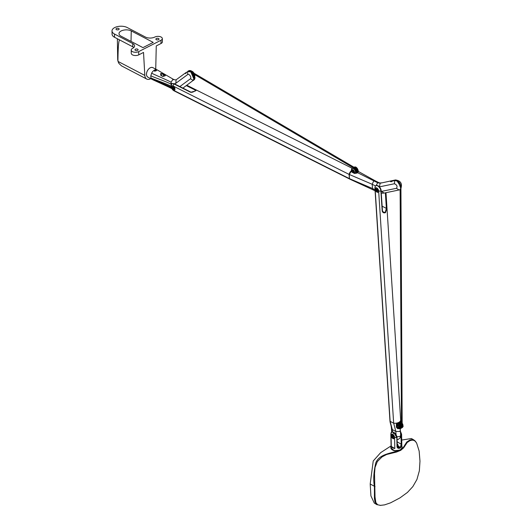 <?xml version="1.0" encoding="UTF-8"?>
<svg xmlns="http://www.w3.org/2000/svg" width="532" height="532" viewBox="0 0 532 532"><rect width="100%" height="100%" fill="white"/><g stroke="black" fill="none" stroke-linecap="round" stroke-linejoin="round"><path stroke-width="0.8" d="M401.461 424.157A2.906 1.623 -120.2 0 0 398.847 422.847A2.906 1.623 -120.2 0 0 398.588 423.08M402.219 427.329A2.906 1.623 -120.2 0 0 402.332 426.418A2.906 1.623 -120.2 0 0 402.298 426.119M402.285 424.277A2.906 1.623 59.8 0 1 402.877 426.105A2.906 1.623 59.8 0 1 402.318 427.562L402.059 427.708M398.847 422.847L399.392 422.534A2.906 1.623 59.8 0 1 401.461 423.193M400.317 428.652A2.906 1.623 -120.2 0 0 400.643 428.539L401.181 428.22A2.906 1.623 -120.2 0 0 401.74 426.764A2.906 1.623 -120.2 0 0 400.41 423.938A2.906 1.623 -120.2 0 0 398.269 423.186M400.643 428.539A2.906 1.623 -120.2 0 0 401.195 427.076A2.906 1.623 -120.2 0 0 398.488 423.406M399.319 427.036A1.33 0.738 59.8 0 1 398.375 425.52M155.736 69.14L156.262 45.932L161.036 43.498A4.422 2.281 179.1 0 0 162.386 41.822L162.333 38.577A4.422 2.281 -0.9 0 0 159.62 36.522A4.422 2.281 -0.9 0 0 154.839 37.041A6.637 3.425 179.1 0 1 145.449 37.06L127.228 27.538A8.851 4.569 -0.9 0 0 117.512 26.6A8.851 4.569 -0.9 0 0 112.013 30.929A8.851 4.569 -0.9 0 0 114.493 34.035L132.721 43.558A6.637 3.425 179.1 0 1 134.583 45.885A6.637 3.425 179.1 0 1 132.554 48.399A4.422 2.281 -0.9 0 0 131.205 50.075A4.422 2.281 -0.9 0 0 133.918 52.129A4.422 2.281 -0.9 0 0 138.699 51.611L160.983 40.252A4.422 2.281 -0.9 0 0 162.333 38.577M150.722 78.643A7.588 4.708 117.6 0 1 146.752 79.062A7.588 4.708 117.6 0 1 144.817 75.424L143.527 52.429L138.752 54.863A4.422 2.281 179.1 0 1 133.971 55.381A4.422 2.281 179.1 0 1 131.258 53.326L131.205 50.075M149.492 68.282A5.247 3.259 117.6 0 0 146.493 74.021M131.258 30.929L153.216 42.4L142.962 47.627L121.003 36.156A7.129 3.677 179.1 0 1 119.008 33.755A7.129 3.677 179.1 0 1 123.344 30.191A7.129 3.677 179.1 0 1 131.258 30.929L131.018 41.39M133.811 47.521A6.637 3.425 -0.9 0 0 132.767 46.803L119.813 40.033C118.722 39.621 118.097 46.297 117.944 60.056A4.462 2.52 -119.5 0 0 118.137 61.479L119.002 63.508L121.529 65.882L146.752 79.062M119.813 40.033L114.546 37.28A8.851 4.569 179.1 0 1 112.066 34.181L112.013 30.929M158.583 38.53A1.583 0.818 179.1 0 1 159.028 39.082A1.583 0.818 179.1 0 1 157.459 39.92A1.583 0.818 179.1 0 1 155.869 39.129A1.583 0.818 179.1 0 1 156.847 38.357A1.583 0.818 179.1 0 1 158.583 38.53M137.668 49.197A1.583 0.818 179.1 0 1 138.107 49.749A1.583 0.818 179.1 0 1 136.544 50.587A1.583 0.818 179.1 0 1 134.948 49.802A1.583 0.818 179.1 0 1 135.933 49.024A1.583 0.818 179.1 0 1 137.668 49.197M118.703 28.489A1.583 0.818 179.1 0 1 119.148 29.041A1.583 0.818 179.1 0 1 117.579 29.878A1.583 0.818 179.1 0 1 115.989 29.094A1.583 0.818 179.1 0 1 116.967 28.316A1.583 0.818 179.1 0 1 118.703 28.489M186.845 72.159L185.708 73.483L185.628 72.818L185.907 73.469L185.628 72.818L186.373 72.525L185.635 72.811L185.907 73.469L185.721 72.844L186.313 72.618M182.922 88.119L193.641 80.073A2.121 1.762 -120 0 1 193.482 80.179L193.488 80.319A2.248 1.862 59.6 0 0 193.628 80.226A2.248 1.862 59.6 0 0 193.655 80.206L193.821 79.521M193.482 80.179A2.121 1.762 -120 0 1 193.309 80.266L193.302 80.412A2.248 1.862 59.6 0 0 193.488 80.319L194.606 79.288L195.031 77.925L194.16 74.274M188.627 70.836A5.28 2.913 -119.1 0 0 188.607 70.856L187.55 71.468A5.28 2.979 58.7 0 1 187.636 71.408L190.788 71.986C193.941 75.165 194.732 77.951 193.149 80.345L193.302 80.412M193.296 80.246L193.794 80.093L193.435 80.359M193.821 74.074L193.961 79.747M188.428 71.115L188.547 71.022A5.16 2.846 60.9 0 1 188.634 70.962L191.68 71.547L192.637 72.425M194.173 79.753L194.513 79.421M193.176 72.738L191.813 71.388L189.392 70.543L188.694 70.796M190.835 71.953L189.326 71.228M193.914 79.115L190.902 72M191.813 71.388L191.646 71.847M163.424 73.835L163.091 74.254A686.36 386.584 60.9 0 1 164.973 75.305L165.312 74.886L163.424 73.835L160.704 73.476L160.79 75.371L162.679 76.422L165.06 75.757L165.312 74.886M160.95 75.251L160.917 73.755L163.091 74.254L163.723 76.315M165.073 75.65L164.873 75.996M160.651 74.759L162.679 76.422M163.038 76.428L165.339 75.617M156.448 70.543L154.686 71.275C154.373 70.237 154.965 69.991 156.448 70.543L156.528 70.709M154.686 71.275L154.38 70.856M350.362 179.39L350.269 179.351A5.373 3.391 -63.3 0 1 350.229 179.331A5.373 3.391 -63.3 0 1 349.418 178.632L173.385 90.214A2.527 1.41 59.8 0 1 171.63 87.999A2.527 1.41 59.8 0 1 171.942 85.905A2.527 1.41 59.8 0 1 173.04 85.965A5.373 3.391 -63.3 0 1 173.957 83.916L174.343 83.916M172.328 85.792A2.527 1.41 -120.2 0 0 172.435 87.926A2.527 1.41 -120.2 0 0 174.064 89.815A2.527 1.41 -120.2 0 0 174.775 89.988M195.776 90.5L195.038 89.981L195.384 89.562C196.527 89.961 196.434 90.46 195.098 91.072L190.662 92.309L173.957 83.916A4.249 2.367 59.8 0 0 171.364 84.974L171.364 84.974A5.373 5.373 0 0 0 174.203 90.912A5.373 3.391 116.7 0 1 173.385 90.214A2.527 1.41 -120.2 0 0 174.483 90.274A2.527 1.41 -120.2 0 0 174.795 88.179A2.527 1.41 -120.2 0 0 173.04 85.965L349.065 174.383A5.373 3.391 -63.3 0 1 351.459 170.599M173.871 86.616A1.33 0.738 -120.2 0 0 173.798 86.576A1.33 0.738 -120.2 0 0 173.226 86.543A1.33 0.738 -120.2 0 0 173.252 88.066A1.33 0.738 -120.2 0 0 174.562 88.837A1.33 0.738 -120.2 0 0 174.815 88.245M173.705 86.536A1.33 0.738 -120.2 0 0 174.809 88.425M349.418 178.632L349.065 174.383M400.31 421.131L400.463 421.264A0.951 0.884 -37.4 0 0 400.749 422.095L400.669 422.175A0.951 0.838 69.2 0 1 400.124 421.537L400.31 421.131A5.373 2.973 176.3 0 1 400.157 421.337A5.373 2.973 176.3 0 1 397.437 422.92A5.373 2.973 176.3 0 1 397.072 423.013L397.737 422.927L398.222 423.598L397.464 424.037A1.264 0.692 111.9 0 0 397.371 424.722L397.464 424.037L396.706 423.452L397.058 423.02A5.373 2.973 176.3 0 1 393.66 423.193L378.658 190.981A5.373 2.973 -3.7 0 0 380.892 191.008L382.189 211.031L381.105 190.935M400.224 428.599L398.827 428.646A1.264 0.678 -67.3 0 1 398.521 428.061L399.499 428.041A1.264 0.984 56.3 0 0 400.224 428.599L400.529 426.837L398.661 423.891L400.855 426.617C400.975 428.087 400.483 428.819 399.379 428.812M398.967 428.672A1.264 0.678 -67.3 0 1 398.827 428.646L397.883 428.26A1.264 0.692 111.9 0 0 397.963 428.28L396.958 427.695L397.557 427.668A1.264 0.692 111.9 0 0 397.883 428.26L397.929 428.267M399.499 428.041L399.805 426.85A1.264 0.545 -13.5 0 0 400.536 426.837L400.855 426.617L398.614 423.558M399.805 426.85L398.328 425.101A1.264 0.698 -68.8 0 1 398.661 423.891L398.222 423.598L398.827 423.811M402.278 423.485L403.183 426.192L402.185 427.362M402.83 424.416L402.877 426.378M398.235 425.454L397.577 425.454C397.151 426.704 397.637 427.422 399.033 427.608L398.235 425.454M398.209 425.447A1.297 0.725 -120.2 0 0 399.306 427.196M398.654 428.573L397.564 428.599L396.36 427.209A0.951 0.632 -170.3 0 1 396.905 427.402L397.098 424.616A0.951 0.559 -0.3 0 0 396.353 424.503L396.706 423.452M400.842 422.714L401.454 422.641M398.907 428.593L398.315 428.366M400.669 422.175L401.148 422.441A1.264 0.871 -56.2 0 1 401.421 422.541L401.421 422.541A1.264 0.871 -56.2 0 1 401.454 422.561L400.762 422.095L400.643 422.76L400.124 421.537M398.588 423.532L397.683 422.84M397.989 428.739L398.189 428.38M396.36 427.209L396.353 424.503M400.463 421.264L400.596 422.029M396.021 434.272L395.841 431.465L393.66 423.193L390.142 421.337A5.373 2.973 176.3 0 1 389.943 420.632L374.94 188.421A5.373 2.973 176.3 0 0 375.146 189.126A2.527 1.41 -120.2 0 0 376.31 191.593A2.527 1.41 -120.2 0 0 378.172 192.238A2.527 1.41 -120.2 0 0 378.658 190.981A2.527 1.41 59.8 0 0 377.494 188.514A2.527 1.41 59.8 0 0 375.632 187.869A2.527 1.41 59.8 0 0 375.146 189.126L390.142 421.337L392.33 429.61L395.841 431.465L399.632 431.452L400.337 430.415L400.656 435.402L399.951 436.446L397.052 436.779M400.337 421.923L400.436 420.918M376.024 187.756A2.527 1.41 -120.2 0 0 375.825 188.734A2.527 1.41 -120.2 0 0 378.465 191.959M377.56 188.581A1.33 0.738 -120.2 0 0 376.915 188.514A1.33 0.738 -120.2 0 0 376.942 190.03A1.33 0.738 -120.2 0 0 378.252 190.808A1.33 0.738 -120.2 0 0 378.511 190.21M382.415 210.951L383.472 212.235L385.261 212.268L386.372 208.404L382.169 206.19M383.472 212.235L382.468 210.838L381.085 190.702A3.997 2.228 -120.2 0 0 376.829 185.615M385.361 192.823L386.372 208.404L386.91 208.285L385.501 212.647C383.831 213.226 382.727 212.687 382.189 211.031M377.394 188.501A1.33 0.738 -120.2 0 0 378.498 190.396M349.444 178.646L349.285 174.496L351.499 170.865L349.185 174.15A5.373 3.378 116.9 0 0 349.105 174.403L349.444 178.646A5.373 3.378 116.9 0 0 349.551 178.785L350.448 179.437A5.373 3.391 -63.3 0 1 349.637 178.739L372.52 188.514L373.304 189.957L375.1 190.862M398.342 190.117L399.273 189.904C401.707 189.525 400.995 186.592 397.125 181.119L394.704 180.421L390.594 181.711L391.319 180.827L380.147 183.234L395.509 179.956L397.916 180.661L400.935 188.72M354.119 167.321L355.675 167.194L357.524 169.309L357.63 172.754L355.968 173.186L355.409 170.539L353.507 168.458L352.304 168.331M352.922 170.247A1.483 0.831 -120.2 0 0 353.979 172.055L352.889 170.233M349.105 174.403L372.174 184.272L373.79 180.827L375.02 180.714L378.924 182.675L377.693 182.789L380.147 183.234L379.396 186.872M355.855 173.292L357.75 172.767L377.693 182.789L376.091 185.548M355.855 173.279L354.531 173.485L351.898 172.122L351.579 171.251M358.049 170.207A1.264 0.685 175.3 0 1 358.169 170.466A1.264 0.685 175.3 0 1 358.122 170.686L358.222 171.916L357.936 171.504L358.222 171.916L357.63 172.754L358.162 171.949M357.012 173.04L355.868 173.272L355.861 171.976M353.986 171.803A1.283 0.712 -120.2 0 0 353.009 170.28A1.283 0.712 -120.2 0 0 352.457 170.253A1.283 0.712 -120.2 0 0 352.211 170.912A1.283 0.712 -120.2 0 0 352.809 172.149A1.283 0.712 -120.2 0 0 353.74 172.461A1.283 0.712 -120.2 0 0 353.986 171.803A1.33 0.738 59.8 0 1 353.155 170.373M375.526 185.954L372.174 184.272L372.52 188.514L373.304 189.957L350.448 179.437A5.373 3.391 -63.3 0 0 351.572 179.676A5.373 3.391 -63.3 0 1 350.448 179.437L350.448 179.437A5.373 3.391 -63.3 0 1 349.637 178.739M358.136 171.956L357.843 170.825M391.106 446.574A5.692 3.325 -1.2 0 0 390.814 447.678A5.692 3.325 -1.2 0 0 396.573 450.877A5.692 3.325 -1.2 0 0 402.192 447.432A5.692 3.325 -1.2 0 0 401.853 446.348M390.9 434.006A5.373 3.139 -1.2 0 0 390.847 434.491L391.126 447.671A5.373 3.139 -1.2 0 0 392.649 449.799A5.373 3.139 -1.2 0 0 398.554 450.431A5.373 3.139 -1.2 0 0 401.873 447.439L401.594 434.258L400.383 431.113M402.192 447.478L400.403 449.999L394.279 450.75L390.814 447.725M397.244 444.227L397.763 444.419L398.335 446.129L400.616 447.691L401.74 444.074L401.52 434.451L400.416 431.645M390.954 433.341L391.964 432.144L393.8 432.549L396.819 437.484L397.018 446.82C397.397 448.15 398.308 448.609 399.751 448.197A5.373 3.139 -1.2 0 0 400.616 447.691M394.817 448.516A5.373 3.139 178.8 0 1 392.603 447.745A5.373 3.139 178.8 0 1 391.293 446.448L394.817 448.516L394.578 437.39L393.86 435.455L392.789 434.398L391.712 434.198A2.527 1.41 -120.2 0 0 391.545 434.272A2.527 1.41 -120.2 0 0 391.06 435.422L391.712 434.198M391.293 446.448L391.06 435.422A2.527 1.41 -120.2 0 0 392.184 437.949A2.527 1.41 -120.2 0 0 394.092 438.641A2.527 1.41 -120.2 0 0 394.584 437.49A2.527 1.41 -120.2 0 0 393.86 435.462M391.938 434.159A2.527 1.41 -120.2 0 0 391.738 435.023A2.527 1.41 -120.2 0 0 394.378 438.355M393.507 435.003A1.33 0.738 -120.2 0 0 392.829 434.91A1.33 0.738 -120.2 0 0 392.576 435.515A1.33 0.738 -120.2 0 0 393.168 436.845A1.33 0.738 -120.2 0 0 394.165 437.204A1.33 0.738 -120.2 0 0 394.425 436.612M393.314 434.903A1.33 0.738 -120.2 0 0 393.301 435.096A1.33 0.738 -120.2 0 0 394.412 436.792M391.053 435.316A5.373 3.139 -1.2 0 1 390.847 434.491L390.96 433.321C391.126 432.004 392.17 431.705 394.092 432.416L392.789 434.398M397.238 446.74L398.215 447.791L399.479 447.831L397.524 446.607L397.018 446.82M397.803 446.461L398.335 446.129A2.188 1.277 178.8 0 1 397.524 446.607L397.298 446.534M397.258 444.858L397.983 446.135M399.751 448.197L399.552 447.798A5.061 2.959 -1.2 0 0 400.37 447.326L401.201 444.18L400.982 434.558L400.496 432.902M380.639 505.393L376.856 504.609L375 501.975L374.422 498.398L374.422 486.494C373.198 480.017 373.663 472.097 375.811 462.747C379.695 453.503 392.117 453.364 400.47 449.966L403.057 447.844L406.747 442.039L409.766 440.064L412.007 439.585L413.71 439.898L415.233 441.028L416.662 443.143L415.286 441.287L413.73 440.316L412.067 440.137L409.873 440.696L407.166 442.511L403.668 447.824L400.716 450.345L396.506 452.047L386.611 454.494L382.076 456.882L377.314 461.596L375.013 467.535L374.528 473.666L375.02 497.021L375.865 502.607L377.62 504.722L380.3 505.387L384.55 504.881L390.548 502.846L399.998 497.866L407.465 492.406L412.839 486.607L416.928 479.478L419.362 470.787L419.981 461.158L419.143 451.063L416.662 443.143M376.988 504.688L374.309 503.112L370.917 495.91L370.199 484.02L373.231 460.978L380.673 452.639L391.093 445.896M401.713 440.044L411.436 438.528L414.115 440.104M356.866 171.976L356.44 172.428M354.186 167.361A2.906 1.623 59.8 0 1 357.045 169.076A2.906 1.623 59.8 0 1 357.098 172.395L356.56 172.707A2.906 1.623 -120.2 0 0 356.886 172.395M356.227 172.827A2.906 1.623 -120.2 0 0 356.56 172.707M356.992 172.175A2.906 1.623 -120.2 0 0 354.758 167.693M355.955 173.06L355.968 173.053A2.906 1.623 -120.2 0 0 356.181 170.26A2.906 1.623 -120.2 0 0 353.727 167.913A2.906 1.623 -120.2 0 0 353.042 168.026L352.656 168.252M355.921 172.647A2.906 1.623 -120.2 0 0 355.077 169.602A2.906 1.623 -120.2 0 0 352.723 168.245M400.556 187.184L400.928 186.938L402.185 426.504M401.746 426.903L402.298 426.671L402.106 427.622L400.895 428.386M397.304 181.246L397.723 181.033C399.685 182.582 400.749 184.551 400.928 186.938M401.467 424.383A2.687 1.496 -120.2 0 0 399.279 422.933A2.687 1.496 -120.2 0 0 398.907 423.073M160.983 40.252L161.036 43.498M138.699 51.611L138.752 54.863M117.944 60.056A8.851 4.569 179.1 0 1 117.685 59.005A8.851 8.851 0 0 0 119.002 63.508M144.817 75.424L118.137 61.479M132.721 43.558L132.767 46.803M114.493 34.035L114.546 37.28M193.149 80.345L190.396 78.796L179.849 86.57M190.396 78.796A2.527 1.41 -120.2 0 0 190.197 75.817A2.527 1.41 -120.2 0 0 187.71 74.52L187.736 71.501M176.119 79.827L175.819 83.285L174.456 83.863M187.71 74.52L175.819 83.285M193.335 73.788A4.668 2.607 59.8 0 1 193.967 79.102M160.704 73.476L161.495 75.491M162.805 76.302A686.32 379.269 -121.3 0 0 161.136 75.398M151.653 73.177C152.97 74.048 167.221 80.013 171.085 82.221L172.667 79.734L173.904 79.627L157.146 69.872A5.373 3.338 117.6 0 0 151.653 73.177L150.842 75.73A5.373 3.338 117.6 0 0 150.802 76.881L150.988 77.898A5.373 3.338 117.6 0 0 151.401 78.723L152.272 79.448M157.239 69.925A5.373 3.338 117.6 0 0 157.146 69.872L152.844 67.624A5.373 3.338 -62.4 0 0 150.051 67.91A5.373 3.338 -62.4 0 0 146.672 72.764A5.373 3.338 -62.4 0 0 147.863 77.153C146.127 75.83 146.001 73.629 147.49 70.563C149.173 67.943 150.955 66.959 152.844 67.624M171.909 88.711L171.49 88.159C167.62 85.918 153.389 80.259 152.072 79.348M172.228 83.67L171.018 83.158L171.085 82.221M171.49 88.159L171.404 87.421M151.401 78.723C152.644 79.667 167.507 85.093 171.304 87.368L171.018 83.158M150.988 77.898C152.185 78.882 167.48 83.996 171.231 86.317M150.842 75.73C152.039 76.701 167.334 81.901 171.091 84.209M186.326 85.612L195.038 89.981L195.118 90.965M190.662 92.309L191.048 92.309M186.812 85.253L195.384 89.562M400.829 426.97L400.769 426.551M398.328 425.101A84.854 53.393 53.8 0 1 397.371 424.722M397.204 424.31A0.951 0.452 22.9 0 0 396.44 423.964M397.557 427.668A84.874 53.406 53.8 0 1 398.521 428.061M397.564 428.599L397.889 428.26M392.476 431.937L392.33 429.61L391.459 428.553L391.692 432.177M399.459 421.976L400.403 422.474M400.676 422.016L400.663 419.934A5.373 2.973 176.3 0 1 400.317 421.125M380.447 183.081A4.249 2.367 59.8 0 1 381.55 182.862L380.307 183.081M385.261 212.268L385.501 212.647M385.906 192.71L386.91 208.285M374.993 187.889A4.249 2.367 59.8 0 1 375.053 186.938L375.053 186.938A4.249 2.367 59.8 0 1 378.146 186.18A4.249 2.367 59.8 0 1 380.892 191.008L381.178 190.815C381.118 187.304 376.217 183.108 375.053 186.938A5.373 5.373 0 0 0 374.94 188.421M381.331 193.202L384.057 193.096L398.987 189.984L396.473 188.301L381.218 191.467M384.057 193.096L381.544 191.414M396.473 188.301C397.637 186.4 396.952 184.877 394.418 183.746L394.704 180.421M397.916 180.661L397.876 181.139M397.963 181.206A4.668 2.607 59.8 0 1 400.869 186.2M391.486 181.738L390.741 181.026M351.858 168.651A3.032 1.696 59.8 0 1 352.137 168.405A3.032 1.696 59.8 0 1 353.454 168.484A3.032 1.696 59.8 0 1 355.768 172.082L355.629 172.135A2.993 1.669 -120.2 0 0 353.348 168.584A2.993 1.669 59.8 0 0 351.605 169.036L351.433 170.273A1.264 0.685 -4.7 0 0 351.785 170.699A1.895 1.057 59.8 0 1 352.969 169.768A1.895 1.057 -120.2 0 1 354.412 172.016A1.264 0.685 -4.7 0 0 355.629 172.135L355.728 173.365M352.47 168.278L351.605 169.036A2.993 1.669 59.8 0 0 351.479 170.054A1.264 0.685 -4.7 0 0 351.433 170.273L351.539 171.577M357.524 169.309L357.597 170.486M357.65 171.404L357.723 172.694M354.246 167.208A3.032 1.696 59.8 0 1 354.405 167.088A3.032 1.696 59.8 0 1 355.722 167.161A3.032 1.696 59.8 0 1 358.036 170.765L358.122 170.686A2.993 1.669 -120.2 0 0 355.842 167.128A2.993 1.669 59.8 0 0 355.216 166.935L356.028 167.181L358.169 170.466L358.275 171.803M354.059 167.387L355.216 166.935A2.993 1.669 59.8 0 0 354.764 166.962M375.027 189.771L372.52 188.514M394.418 183.746L379.489 186.852M351.898 172.122L351.785 170.699M354.531 173.485L354.412 172.016M400.995 434.85L401.54 434.737A5.373 3.139 -1.2 0 0 401.594 434.258M394.578 437.39A5.373 3.139 -1.2 0 0 396.819 437.484L397.298 446.634L397.989 447.678M394.159 432.556L397.098 437.297L395.894 434.092L394.159 432.556M397.012 437.424L397.298 446.634M397.198 441.833L401.201 444.18L401.74 444.074M397.763 444.419A0.632 0.372 120.4 0 0 397.577 444.958M375.06 486.62L370.199 484.02M190.782 71.88L191.227 71.594L189.811 71.335M354.478 168.198L355.05 167.999M354.718 167.859A2.687 1.496 -120.2 0 0 353.694 167.906M401.474 425.613L400.117 189.226M396.214 180.614L397.723 181.033M117.359 38.756L117.685 59.005M185.475 73.456L186.659 72.126M194.153 79.767L193.794 80.093M187.57 71.448L190.882 71.953C194.12 75.863 194.892 78.656 193.189 80.332L193.149 80.259M194.24 73.369L192.784 71.68L190.715 70.61L189.385 70.543L187.696 71.521M185.628 72.818L175.979 79.913M194.519 79.408L194.905 74.713M152.172 79.401C152.637 79.76 170.878 87.847 172.042 88.791M147.863 77.153L152.165 79.401M173.904 79.627L175.979 79.92M171.364 84.974C171.417 83.67 172.381 83.271 174.257 83.763L190.961 92.156C191.507 92.561 192.837 92.196 194.958 91.058L195.783 90.46M350.229 179.331L174.203 90.912M352.284 168.331L186.838 85.233M403.176 426.205L402.578 427.336M397.145 439.565L398.441 439.352L400.244 437.69L400.656 435.402M402.85 424.39L402.278 423.386M400.337 430.415L400.29 428.666M391.459 428.553C391.013 424.004 390.122 423.578 389.943 420.632M400.663 419.934L385.986 192.69M393.507 180.375L395.535 179.949C400.822 180.754 402.551 183.773 400.716 189.006M375.007 180.707L358.249 171.41M378.924 182.675L380.606 183.061M398.022 445.843L397.298 446.528M380.4 505.4L380.865 505.393M356.959 172.288C357.271 170.546 356.606 169.056 354.964 167.813L191.227 71.594M353.487 167.899L191.986 72.997"/></g></svg>
